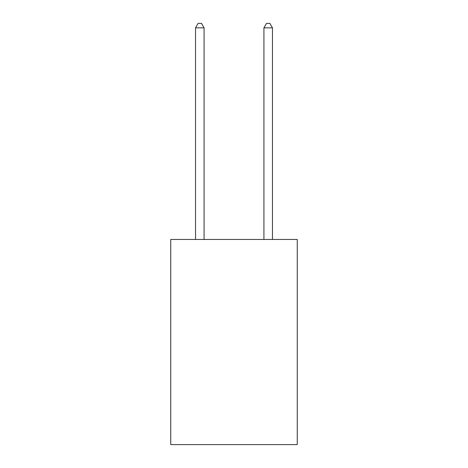 <?xml version="1.0" encoding="UTF-8"?>
<svg xmlns="http://www.w3.org/2000/svg" width="468" height="468" viewBox="0 0 468 468"><rect width="100%" height="100%" fill="white"/><g stroke="black" fill="none" stroke-linecap="round" stroke-linejoin="round"><path stroke-width="0.7" d="M297.25 239.47L297.25 444.6L170.75 444.6L170.75 239.47L297.25 239.47M204.083 239.47L204.083 27.846L195.536 27.846L195.536 239.47M195.536 27.846L198.104 23.4L201.521 23.4L204.083 27.846M272.464 239.47L272.464 27.846L263.917 27.846L263.917 239.47M263.917 27.846L266.479 23.4L269.896 23.4L272.464 27.846"/></g></svg>
